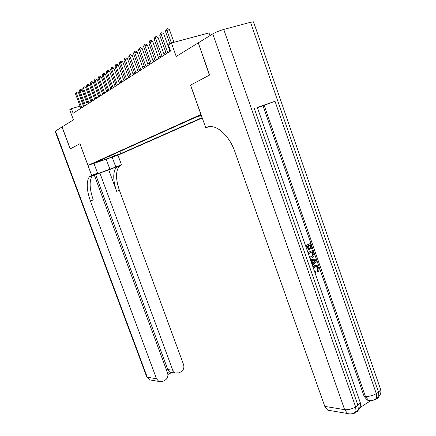 <?xml version="1.0" encoding="UTF-8"?>
<svg xmlns="http://www.w3.org/2000/svg" width="436" height="436" viewBox="0 0 436 436"><rect width="100%" height="100%" fill="white"/><g stroke="black" fill="none" stroke-linecap="round" stroke-linejoin="round"><path stroke-width="0.65" d="M201.132 114.826L197.846 116.259L201.258 115.18M209.961 35.643L209.002 32.923L171.413 42.973L168.432 44.93L170.601 51.023L73.112 113.278L71.406 108.668L69.695 109.79L73.433 119.873L62.07 126.881L70.251 148.872L79.962 143.727L87.996 165.402L201.001 114.445M87.996 165.402L117.998 155.183L202.25 117.965M200.931 114.472L190.51 85.145L209.416 75.128L198.298 42.919M97.768 161.8L92.41 163.68L97.702 161.614M201.356 115.453L195.41 117.426L96.688 161.843L102.514 159.859L102.836 159.075M112.973 154.513L114.984 155.619L120.652 153.69L202.13 117.627M114.984 155.619L110.793 157.478L98.432 161.691L102.514 159.859M173.948 42.297L169.484 29.752L166.917 30.411L176.215 56.462L198.069 42.979M84.034 104.934L83.151 105.196M80.033 106.117L71.406 108.668M170.105 49.633L169.522 50.009M165.838 52.374L163.854 53.655M160.23 55.982L158.333 57.203M154.769 59.492L152.965 60.653M149.461 62.904L147.744 64.01M144.289 66.228L142.654 67.28M139.253 69.466L137.694 70.469M134.348 72.621L132.866 73.57M129.568 75.69L128.157 76.6M124.909 78.687L123.568 79.548M120.363 81.608L119.088 82.426M115.932 84.459L114.717 85.233M111.605 87.238L110.455 87.974M107.387 89.947L106.291 90.65M103.267 92.596L102.226 93.266M99.239 95.184L98.258 95.816M95.31 97.713L94.378 98.313M91.467 100.182L90.584 100.749M87.712 102.596L86.873 103.13M119.829 151.434L120.652 153.69M109.458 156.093L110.793 157.478M83.652 106.548L78.545 92.705L76.409 93.315L81.739 107.768M75.532 93.92L76.338 92.105L76.409 93.315L75.532 93.92L80.851 108.341M76.338 92.105L77.194 91.86L78.545 92.705M55.443 130.974L147.281 377.222L146.709 376.829L55.127 131.312L61.977 126.941L70.152 148.927L79.924 143.744L91.625 175.31L89.304 176.874C86.203 181.828 86.562 189.856 90.394 200.963L156.513 378.742L158.775 381.413L162.824 381.386L165.004 380.236C167.571 378.524 168.427 376.094 167.582 372.954L94.274 175.016L92.41 175.664M92.47 175.599L121.513 164.89L119.017 166.492C115.595 171.473 115.725 179.414 119.41 190.309L183.567 364.594C184.401 367.701 183.567 370.088 181.065 371.766L178.94 372.884L175.13 372.965L172.77 370.24L99.888 173.054L95.697 174.781L167.795 369.559L172.77 370.24M93.942 163.375L97.588 173.234L92.933 175.168M97.588 173.234L91.625 175.31M94.361 175.25L95.697 174.781M108.766 169.953L118.014 166.149L116.183 167.484C112.788 172.46 112.94 180.411 116.641 191.322L108.766 169.953L99.888 173.054M112.183 157.162L115.758 166.895M117.96 155.194L121.513 164.89M167.462 372.644L169.282 371.695L167.795 369.559M91.015 175.566L93.98 174.531L92.252 175.844C89.118 180.798 89.456 188.821 93.271 199.906L90.394 200.963M169.282 371.695L171.615 372.573L167.925 374.508M315.397 272.8L315.01 272.838M312.906 266.799L314.214 265.769L315.729 265.41M313.124 267.426L314.885 265.709L317.125 265.497L319.163 268.254L319.136 270.009L318.324 271.394L317.648 271.443L317.108 270.484L317.642 268.026L316.018 266.494M312.007 264.221L312.231 263.965L311.119 260.783L310.808 260.788M305.505 245.577L310.476 243.452L312.312 248.716L310.972 249.12L309.576 245.108M311.642 249.038L310.176 244.825L308.383 245.675L309.751 249.61L309.08 249.937L308.41 250.013L307.113 246.28M359.782 407.753L370.431 400.875M370.175 400.613L367.15 400.112L364.06 396.182L365.406 396.368L264.161 105.289L275.012 101.256L257.338 107.452M257.414 107.665L263.001 105.763L364.06 396.182M310.579 258.254L309.947 258.325M307.914 252.493L312.879 250.346L314.143 254.259L314.105 255.545L312.143 257.867L309.892 258.156M209.623 75.019L190.57 85.113L205.748 127.813L206.855 127.356C215.4 123.268 229.145 134.833 234.906 151.804L324.798 406.39L344.625 409.649L212.79 33.899L198.271 42.853L209.623 75.019M205.748 127.813L208.762 126.783M212.79 33.899C215.82 32.171 219.466 30.689 223.739 29.446L250.52 22.28L253.512 21.844L253.638 22.198M331.038 410.712L327.73 410.151L324.798 406.39M263.001 105.763L264.161 105.289M309.08 249.937L307.707 245.997L305.941 246.836M305.576 245.779L310.476 243.452M307.99 252.7L312.879 250.346M309.435 256.842L311.789 256.809L313.413 254.526L312.574 251.719L308.356 253.757M310.328 257.169L311.119 256.875L312.743 254.597L311.98 252.008M311.789 256.809L311.119 256.875M313.413 254.526L312.743 254.597M313.103 253.234L312.432 253.311M312.181 264.734L312.901 263.905L311.789 260.717L310.786 260.728M310.41 259.643L316.149 259.742L316.563 260.93L312.563 265.818M314.443 260.679L312.568 260.706L313.457 263.257L315.686 260.663L312.59 260.761M311.789 260.717L311.119 260.783M312.901 263.905L312.231 263.965M313.282 262.745L315.015 260.728L313.773 260.744M314.498 271.372L315.283 271.65M318.324 271.394L317.784 270.429L318.318 267.966L317.092 266.527L315.255 266.761L313.577 268.729M318.318 267.966L317.642 268.026M317.784 270.429L317.108 270.484M314.885 265.709L314.214 265.769M315.893 271.606L316.067 272.751L314.966 272.713M87.282 104.231L82.126 90.225L79.968 90.841L85.352 105.463M79.069 91.462L79.897 89.62L79.968 90.841L79.069 91.462L84.442 106.046M79.897 89.62L80.758 89.375L82.126 90.225M90.993 101.861L85.783 87.691L83.608 88.306L89.048 103.103M82.687 88.944L83.532 87.08L83.608 88.306L82.687 88.944L88.121 103.697M83.532 87.08L84.399 86.835L85.783 87.691M94.786 99.435L89.527 85.102L87.331 85.723L92.83 100.689M86.393 86.372L87.249 84.48L87.331 85.723L86.393 86.372L91.876 101.299M87.249 84.48L88.127 84.235L89.527 85.102M98.672 96.956L93.359 82.448L91.14 83.074L96.699 98.22M90.181 83.739L91.053 81.821L91.14 83.074L90.181 83.739L95.724 98.841M91.053 81.821L91.942 81.57L93.359 82.448M102.651 94.416L97.277 79.739L95.043 80.36L100.656 95.691M94.062 81.047L94.95 79.096L95.043 80.36L94.062 81.047L99.659 96.329M94.95 79.096L95.844 78.851L97.277 79.739M106.716 91.822L101.288 76.959L99.037 77.586L104.711 93.102M98.029 78.289L98.934 76.311L99.037 77.586L98.029 78.289L103.686 93.756M98.934 76.311L99.839 76.06L101.288 76.959M110.886 89.157L105.398 74.115L103.125 74.747L108.858 90.454M102.095 75.461L103.016 73.455L103.125 74.747L102.095 75.461L107.812 91.119M103.016 73.455L103.926 73.204L105.398 74.115M115.153 86.432L109.61 71.199L107.316 71.831L113.109 87.74M106.259 72.567L107.201 70.534L107.316 71.831L106.259 72.567L112.041 88.421M107.201 70.534L108.117 70.283L109.61 71.199M119.529 83.636L113.921 68.212L111.605 68.85L117.469 84.955M110.526 69.602L111.485 67.536L111.605 68.85L110.526 69.602L116.368 85.658M111.485 67.536L112.412 67.286L113.921 68.212M124.015 80.774L118.341 65.155L116.009 65.792L121.933 82.104M114.897 66.566L115.878 64.468L116.009 65.792L114.897 66.566L120.805 82.824M115.878 64.468L116.815 64.212L118.341 65.155M128.609 77.842L122.876 62.016L120.516 62.659L126.511 79.183M119.377 63.449L119.927 61.639L120.385 61.323L120.516 62.659L119.377 63.449L125.355 79.919M120.385 61.323L121.328 61.067L122.876 62.016M133.323 74.829L127.525 58.8L125.143 59.443L131.203 76.186M123.977 60.255L124.533 58.419L125.001 58.092L125.143 59.443L123.977 60.255L130.021 76.938M125.001 58.092L125.955 57.835L127.525 58.8M138.157 71.744L132.293 55.497L129.89 56.14L136.021 73.106M128.691 56.974L129.263 55.116L129.737 54.783L129.89 56.14L128.691 56.974L134.806 73.886M129.737 54.783L130.702 54.522L132.293 55.497M143.117 68.572L137.187 52.107L134.762 52.756L140.964 69.951M133.536 53.612L134.114 51.726L134.604 51.383L134.762 52.756L133.536 53.612L139.716 70.746M134.604 51.383L135.574 51.121L137.187 52.107M148.213 65.318L142.212 48.63L139.765 49.279L146.038 66.708M138.501 50.156L139.089 48.243L139.596 47.895L139.765 49.279L138.501 50.156L144.757 67.531M139.596 47.895L140.572 47.633L142.212 48.63M153.445 61.983L147.373 45.061L144.905 45.709L151.248 63.384M143.608 46.614L144.202 44.674L144.725 44.309L144.905 45.709L143.608 46.614L149.93 64.223M144.725 44.309L145.711 44.047L147.373 45.061M158.818 58.549L152.676 41.387L150.18 42.041L156.6 59.966M148.845 42.968L149.455 41L149.989 40.624L150.18 42.041L148.845 42.968L155.249 60.827M149.989 40.624L150.987 40.368L152.676 41.387M164.339 55.023L158.121 37.616L155.603 38.275L162.105 56.451M154.235 39.224L154.856 37.224L155.407 36.842L155.603 38.275L154.235 39.224L160.715 57.339M155.407 36.842L156.41 36.58L158.121 37.616M170.018 51.399L163.723 33.741L161.178 34.395L167.762 52.838M159.772 35.376L160.404 33.349L160.971 32.951L161.178 34.395L159.772 35.376L166.329 53.753M160.971 32.951L161.985 32.689L163.723 33.741M165.467 31.419L166.116 29.359L166.694 28.95L166.917 30.411L165.467 31.419L169.931 43.949M166.694 28.95L167.724 28.689L169.484 29.752M118.014 166.149L120.865 165.157M116.641 191.322L119.41 190.309M152.088 380.274L149.504 379.838L147.281 377.222L156.513 378.742M106.21 159.195L109.927 169.293M208.032 126.952L206.855 127.356M223.739 29.446L355.634 406.902L357.967 405.404L254.259 108.313M275.012 101.256L376.29 393.621L378.541 392.177L250.52 22.28M375.985 398.678C377.434 398.689 378.399 397.997 378.868 396.597L376.628 398.046L376.29 393.621C372.66 395.686 369.03 396.602 365.406 396.368L368.502 400.308C371.63 401.093 374.339 400.341 376.628 398.046C376.137 399.501 375.118 400.194 373.581 400.112M380.388 388.825L380.704 389.73L378.541 392.177L378.868 396.597C380.606 394.585 381.217 392.296 380.704 389.73L253.512 21.844M355.493 411.9C356.953 411.971 357.907 411.295 358.359 409.873L356.032 411.382L355.634 406.902C351.885 409.044 348.211 409.96 344.625 409.649L347.623 413.535C350.822 414.445 353.623 413.726 356.032 411.382C355.569 412.843 354.577 413.513 353.056 413.393M359.978 401.801L360.305 402.733L357.967 405.404L358.359 409.873C360.19 407.791 360.839 405.409 360.305 402.733L257.311 107.37M314.732 261.78L314.056 261.84M116.183 167.484L119.017 166.492M92.252 175.844L89.304 176.874M170.056 372.24L175.13 372.965M146.752 376.96L149.504 379.838L158.775 381.413M367.15 400.112L368.502 400.308M327.73 410.151L347.623 413.535M316.416 266.581L317.092 266.527"/></g></svg>
